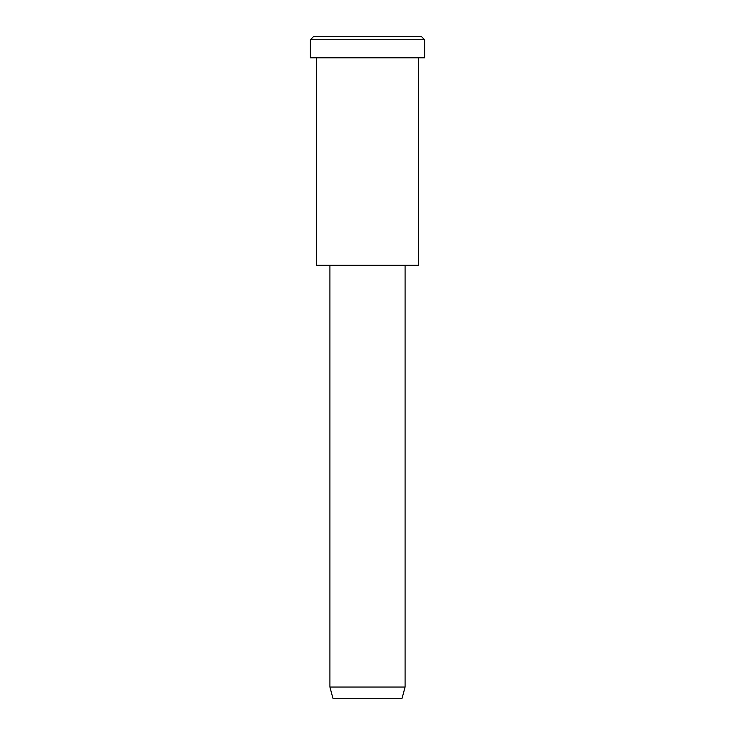 <?xml version="1.0" encoding="UTF-8"?>
<svg xmlns="http://www.w3.org/2000/svg" width="735" height="735" viewBox="0 0 735 735"><rect width="100%" height="100%" fill="white"/><g stroke="black" fill="none" stroke-linecap="round" stroke-linejoin="round"><path stroke-width="1.1" d="M424.628 57.799L310.372 57.799L424.628 57.799L424.628 39.754L421.624 36.75L313.376 36.75L421.624 36.75L424.628 39.754L310.372 39.754L424.628 39.754L310.372 39.754L424.628 39.754L424.628 57.799L338.936 57.799M405.086 687.032L402.082 698.25L332.918 698.25L402.082 698.25L405.086 687.032L329.914 687.032L405.086 687.032L329.914 687.032L405.086 687.032L405.086 265.271L405.086 687.032M402.082 698.25L350.209 698.25M418.619 265.271L316.381 265.271L418.619 265.271L418.619 57.799L418.619 265.271L341.94 265.271M340.443 36.75L421.624 36.75M313.376 36.75L310.372 39.754L310.372 57.799M332.918 698.25L329.914 687.032L329.914 265.271M316.381 57.799L316.381 265.271"/></g></svg>
